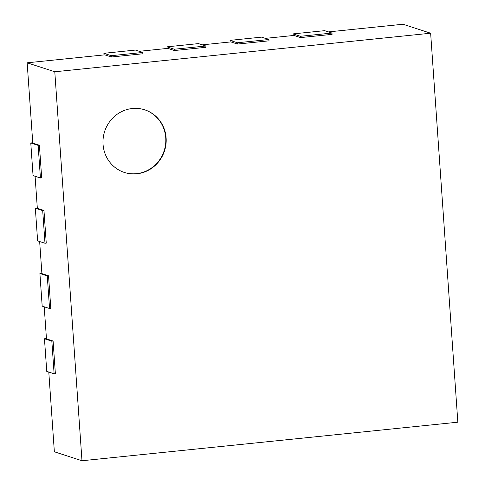 <?xml version="1.0" encoding="UTF-8"?>
<svg xmlns="http://www.w3.org/2000/svg" width="485" height="485" viewBox="0 0 485 485"><rect width="100%" height="100%" fill="white"/><g stroke="black" fill="none" stroke-linecap="round" stroke-linejoin="round"><path stroke-width="0.73" d="M32.75 142.772L30.773 142.972L33.059 175.606L40.425 177.995L41.686 177.868L39.4 145.233L32.774 143.081L27.16 62.807L104.724 54.847L111.356 57L142.887 53.768L142.796 52.465L111.265 55.696L111.356 57M39.4 145.233L38.139 145.367L40.425 177.995M30.773 142.972L38.139 145.367M35.09 176.267L37.333 208.344L43.965 210.496L42.704 210.629L44.99 243.258L46.251 243.13L43.965 210.496M39.655 241.53L41.898 273.613L48.53 275.765L47.269 275.892L49.549 308.527L50.81 308.393L48.53 275.765M44.22 306.793L46.463 338.876L53.095 341.028L51.834 341.155L54.114 373.789L55.375 373.656L53.095 341.028M48.785 372.056L54.356 451.784L81.983 460.75L457.84 422.192L430.644 33.216L54.787 71.774L81.983 460.75M328.43 31.901L403.017 24.25L430.644 33.216M265.368 38.37L293.916 35.441L300.548 37.594L332.079 34.362L331.989 33.053L300.457 36.29L300.548 37.594M202.306 44.838L230.854 41.91L237.48 44.062L269.017 40.831L268.92 39.521L237.389 42.759L237.48 44.062M139.243 51.307L167.792 48.379L174.418 50.531L205.949 47.3L205.858 45.996L174.327 49.227L174.418 50.531M27.16 62.807L54.787 71.774M142.796 52.465L135.43 50.07L103.899 53.308L104.014 54.92M103.899 53.308L111.265 55.696M205.858 45.996L198.492 43.601L166.961 46.839L167.076 48.451M166.961 46.839L174.327 49.227M37.315 208.035L35.338 208.235L42.704 210.629M35.338 208.235L37.618 240.869L44.99 243.258M268.92 39.521L261.554 37.133L230.023 40.364L230.139 41.983M230.023 40.364L237.389 42.759M41.88 273.298L39.903 273.498L47.269 275.892M39.903 273.498L42.183 306.132L49.549 308.527M331.989 33.053L324.617 30.664L293.085 33.895L293.201 35.514M293.085 33.895L300.457 36.29M46.439 338.56L44.462 338.766L51.834 341.155M44.462 338.766L46.748 371.395L54.114 373.789M136.867 173.788A32.925 31.47 -72 0 1 124.415 172.472A32.925 31.47 -72 0 1 104.651 131.435A32.925 31.47 -72 0 1 144.754 109.834A32.925 31.47 -72 0 1 165.943 144.463A32.925 31.47 -72 0 1 136.867 173.788M124.233 172.411A32.925 31.47 108 0 0 136.497 173.666A32.925 31.47 108 0 0 165.561 144.445A32.925 31.47 108 0 0 144.566 109.774"/></g></svg>
